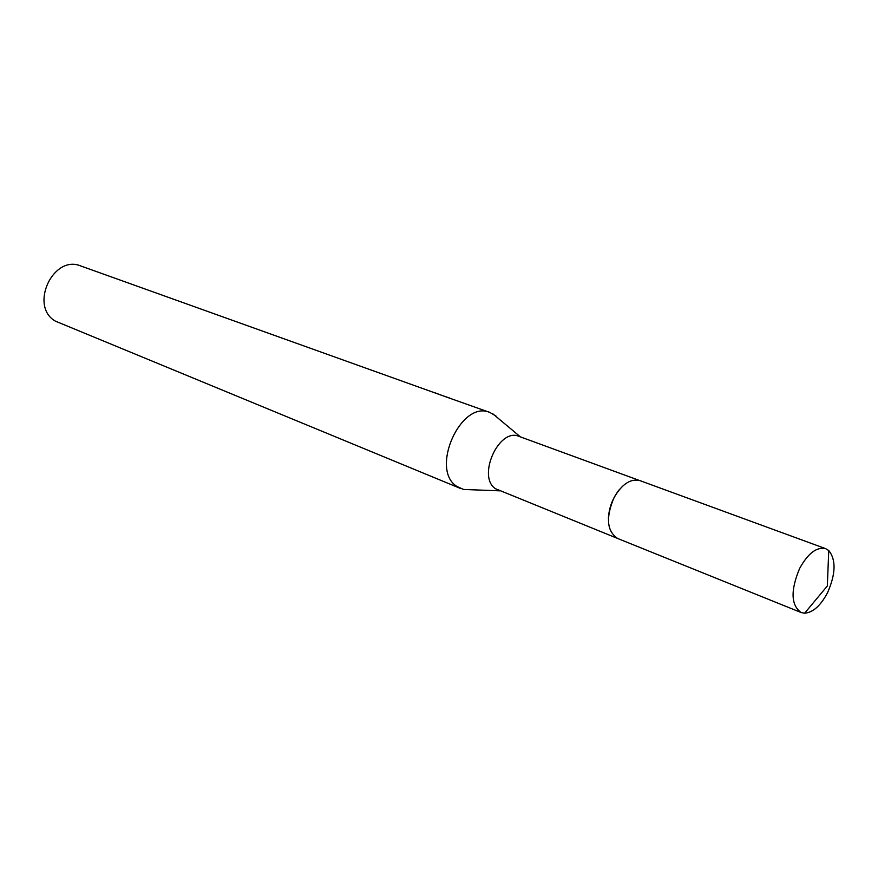 <?xml version="1.0" encoding="UTF-8"?>
<svg xmlns="http://www.w3.org/2000/svg" width="878" height="878" viewBox="0 0 878 878"><rect width="100%" height="100%" fill="white"/><g stroke="black" fill="none" stroke-linecap="round" stroke-linejoin="round"><path stroke-width="1.32" d="M619.616 489.287C612.745 497.804 609.003 507.528 608.399 518.448M639.173 480.376L519.03 436.388C498.967 427.268 476.677 476.897 495.576 488.761L616.938 538.17M496.125 416.172L489.935 412.462C460.928 399.479 429.529 469.752 456.977 486.489L463.562 489.452L470.718 489.726M446.035 396.878L80.842 265.99C53.108 254.181 28.996 306.192 55.358 321.128L460.665 488.53M442.885 395.758L449.404 397.964M489.935 412.462L446.035 396.889M435.159 392.85L441.733 395.341M827.526 592.738C835.79 573.883 836.196 559.813 828.744 550.517L825.693 548.673C816.738 546.665 808.056 553.239 799.649 568.406C790.43 590.466 790.924 605.172 801.12 612.526L804.621 613.206C813.006 612.526 820.634 605.71 827.526 592.738M825.693 548.673L639.952 480.628C630.602 478.356 621.975 484.03 614.051 497.639C605.6 517.57 606.819 531.19 617.684 538.499L801.12 612.526M520.434 436.904L492.701 413.714M499.681 490.835L463.562 489.452M804.621 613.206L827.339 585.966L828.744 550.517"/></g></svg>
